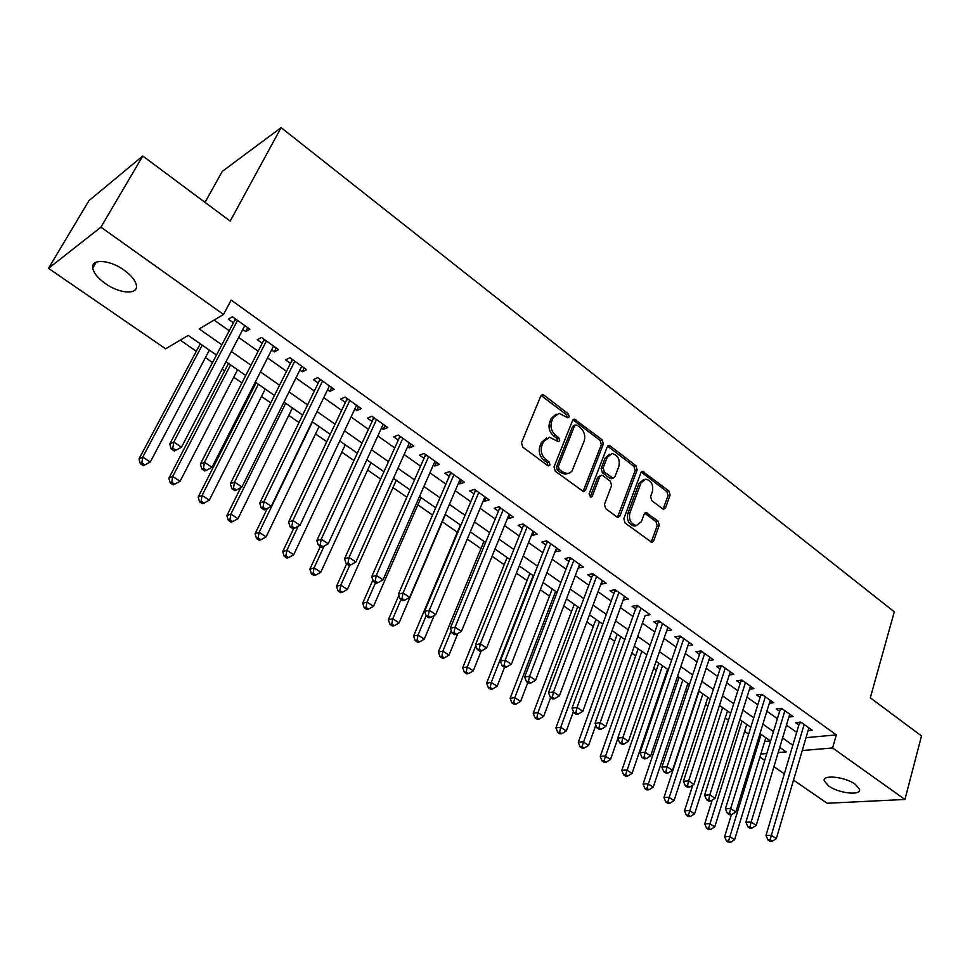 <?xml version="1.0" encoding="UTF-8"?>
<svg xmlns="http://www.w3.org/2000/svg" width="970" height="970" viewBox="0 0 970 970"><rect width="100%" height="100%" fill="white"/><g stroke="black" fill="none" stroke-linecap="round" stroke-linejoin="round"><path stroke-width="1.45" d="M569.232 416.87L568.359 413.875L544.121 395.275L542.582 394.729L540.763 396.063L521.484 442.732L522.757 447.109L547.601 465.539L548.596 465.903L549.966 464.909L549.081 461.865L545.904 459.501C541.599 455.645 540.254 451.001 541.854 445.594L543.442 441.689L549.529 437.252L558.356 441.677L559.666 440.707L558.793 437.688L555.652 435.312C551.396 431.444 550.063 426.849 551.639 421.513L553.203 417.658L559.072 413.341L567.959 417.815L569.232 416.87M567.268 417.573L566.395 414.59L541.078 395.505M547.989 465.551L547.116 462.508L543.928 460.156L545.904 459.501M557.701 441.374L556.828 438.367L553.688 435.991L555.652 435.312M828.574 785.93L824.221 780.789C822.451 774.29 845.246 776.8 855.322 784.33L859.553 789.386C861.166 795.933 838.541 793.314 828.574 785.93M105.293 283.531C97.921 278.244 93.738 273.116 92.732 268.144C90.695 258.481 109.622 259.56 124.087 270.121C131.362 275.419 135.46 280.488 136.394 285.338C138.31 295.038 119.601 293.837 105.293 283.531M662.51 508.765L663.735 509.226L665.529 507.831L670.1 495.112L668.912 491.002L642.686 471.396L640.903 472.766L623.819 518.768L625.044 522.975L651.755 542.351L653.635 540.908L659.26 525.243L658.06 521.096L646.068 512.548L644.226 513.954L641.388 521.727L636.369 525.546C630.827 523.945 628.645 519.787 629.821 513.082L641.024 482.817L645.802 479.132C651.343 480.683 653.55 484.818 652.434 491.511L650.603 496.507L651.816 500.653L662.51 508.765M216.468 355.068L188.228 335.402L165.615 348.8L48.5 268.35L88.949 200.632L142.76 156.012L230.193 221.124L281.106 127.628L894.291 611.815L870.308 697.83L921.5 735.951L904.937 799.462L827.192 803.269L793.521 780.135M142.76 156.012L100.928 227.186L223.549 314.474L199.189 328.915L221.863 344.811M806.034 737.673L836.334 734.872L231.163 300.106L223.549 314.474M836.334 734.872L832.587 747.967L904.937 799.462M603.352 443.993L602.127 439.774L574.41 419.101L572.591 420.446L554.028 466.909L555.289 471.238L583.528 491.681L585.456 490.262L603.352 443.993L601.351 444.648L600.139 440.441L572.93 419.852M610.36 446.103L635.956 465.721L637.157 469.892L620 515.919L618.096 517.349L616.835 516.889L605.68 508.619L604.455 504.364L611.609 485.497L610.385 481.278L602.988 475.7L601.655 475.215L599.787 476.609L592.233 496.288L590.888 497.295L589.093 493.96L607.196 446.952L608.99 445.594L610.36 446.103L608.372 446.746L633.931 466.34L635.956 465.721M242.803 329.461L245.737 331.546L249.884 329.206L232.424 316.753L228.326 319.154L233.418 322.78M271.612 349.94L274.304 351.867L278.535 349.649L261.415 337.427L257.232 339.718L262.227 343.271M299.863 370.043L302.337 371.801L306.641 369.679L289.836 357.712L285.58 359.882L290.491 363.374M327.569 389.758L329.824 391.359L334.201 389.346L317.724 377.597L313.395 379.67L318.208 383.089M354.765 409.097L356.802 410.553L361.252 408.637L345.09 397.106L340.676 399.082L345.405 402.441M381.44 428.073L383.283 429.383L387.794 427.564L371.934 416.251L367.46 418.131L372.092 421.429M407.63 446.709L409.279 447.873L413.85 446.139L398.282 435.033L393.735 436.827L398.294 440.065M433.335 464.994L434.79 466.024L439.434 464.387L424.145 453.475L419.537 455.172L424.011 458.349M458.567 482.939L459.853 483.848L464.545 482.296L449.534 471.59L444.878 473.202L449.255 476.318M483.351 500.568L484.454 501.357L489.207 499.877L474.463 489.365L469.747 490.893L474.051 493.96M507.698 517.883L508.632 518.55L513.433 517.155L498.944 506.825L494.179 508.268L498.41 511.275M531.608 534.894L532.372 535.44L537.222 534.118L523 523.97L518.174 525.34L522.333 528.298M555.095 551.603L560.599 550.79L546.619 540.823L541.757 542.109L545.843 545.019M578.181 568.02L583.576 567.171L569.839 557.374L564.928 558.599L568.941 561.448M600.854 584.158L606.153 583.273L592.646 573.646L587.699 574.798L591.639 577.599M623.152 600.018L628.342 599.096L615.065 589.639L610.069 590.718L613.949 593.47M645.074 615.611L650.155 614.653L637.108 605.353L632.076 606.359L635.884 609.075M666.657 630.839L671.604 629.954L658.775 620.8L653.707 621.746L657.454 624.413M687.875 645.79L692.701 644.989L680.079 636.005L674.974 636.878L678.66 639.509M708.755 660.497L713.447 659.794L701.043 650.943L695.902 651.767L699.528 654.338M729.282 674.987L733.853 674.344L721.644 665.638L716.478 666.402L720.043 668.936M749.47 689.234L753.92 688.651L741.917 680.091L736.715 680.794L740.231 683.292M769.331 703.25L773.672 702.741L761.862 694.314L756.636 694.969L760.092 697.418M788.865 717.06L793.108 716.6L781.493 708.318L776.23 708.912L779.625 711.325M214.103 320.076L229.223 330.77M238.644 337.439L258.153 351.237M267.562 357.906L286.526 371.316M295.935 377.973L314.353 391.007M323.75 397.664L341.646 410.334M351.043 416.979L368.442 429.298M377.827 435.93L394.741 447.897M404.114 454.53L420.556 466.17M429.916 472.79L445.897 484.103M455.245 490.723L470.789 501.72M480.126 508.316L495.233 519.011M504.545 525.607L519.241 535.998M528.541 542.594L542.824 552.694M552.112 559.266L566.007 569.099M575.271 575.659L588.79 585.213M598.041 591.761L611.173 601.06M620.412 607.596L633.18 616.641M642.395 623.152L654.823 631.955M664.013 638.454L676.102 647.014M685.269 653.501L697.03 661.819M706.184 668.294L717.618 676.381M726.736 682.844L737.867 690.713M746.973 697.163L757.788 704.814M766.87 711.24L777.394 718.685M786.452 725.099L796.685 732.338M808.095 730.64L812.242 730.24L800.796 722.08L795.521 722.626L798.868 725.002M180.226 340.143L196.304 351.286M205.422 357.603L212.539 362.55M222.118 369.182L224.616 370.916M233.734 377.233L241.93 382.92M251.497 389.54L252.406 390.17M261.512 396.487L270.751 402.889M288.769 415.378L299.015 422.483M315.541 433.929L326.745 441.702M341.816 452.141L353.941 460.556M367.618 470.026L380.64 479.047M392.971 487.595L406.83 497.21M417.864 504.849L432.547 515.034M442.32 521.812L457.331 532.215M467.273 539.102L480.974 548.596M492.045 556.271L504.206 564.698M516.38 573.137L527.049 580.533M540.278 589.699L549.505 596.089M563.764 605.983L571.585 611.403M586.838 621.964L593.313 626.45M609.5 637.678L614.677 641.267M631.785 653.125L635.689 655.829M653.695 668.306L656.375 670.173M665.226 676.308L665.929 676.793M675.229 683.232L676.72 684.274M685.56 690.397L687.136 691.489M705.566 704.269L707.979 705.942M725.257 717.909L728.482 720.152M744.645 731.356L748.658 734.132M764.675 741.492L770.495 740.959M281.106 127.628L222.275 171.387L205.01 202.378M48.5 268.35L100.928 227.186M784.33 773.83L773.927 766.676M764.712 760.347L759.91 757.049M778.182 752.55L786.173 751.871L779.735 747.385M770.592 741.019L759.971 733.623M750.804 727.233L739.88 719.631M730.689 713.229L719.461 705.408M710.246 698.994L698.703 690.943M689.464 684.517L677.581 676.248M668.33 669.797L656.12 661.285M646.832 654.823L634.283 646.081M624.971 639.594L612.07 630.609M602.746 624.11L589.469 614.871M580.121 608.36L566.468 598.854M557.107 592.33L543.067 582.546M533.682 576.01L519.241 565.959M509.832 559.399L494.991 549.056M485.57 542.497L470.292 531.863M460.859 525.291L445.145 514.342M435.688 507.759L419.525 496.507M410.067 489.911L393.432 478.331M383.95 471.723L366.854 459.804M357.36 453.196L339.755 440.938M330.249 434.317L312.134 421.707M302.628 415.075L283.98 402.089M274.462 395.457L255.28 382.095M245.749 375.463L225.998 361.713M760.844 754.005L766.785 753.508M802.251 750.525L832.587 747.967M231.345 351.455L250.987 365.229M260.469 371.886L279.554 385.272M289.024 391.904L307.575 404.914M317.044 411.559L335.062 424.193M344.52 430.825L362.04 443.108M371.486 449.728L388.509 461.671M397.942 468.28L414.493 479.883M423.914 486.491L440.004 497.768M449.413 504.376L465.042 515.337M474.439 521.921L489.644 532.591M499.029 539.162L513.809 549.529M523.169 556.089L537.538 566.165M546.886 572.724L560.866 582.521M570.19 589.057L583.782 598.587M593.082 605.122L606.298 614.386M615.586 620.897L628.439 629.906M637.702 636.405L650.203 645.171M659.454 651.658L671.604 660.182M680.831 666.645L692.653 674.938M701.856 681.389L713.35 689.452M722.529 695.89L733.72 703.735M742.874 710.149L753.751 717.776M762.881 724.178L773.454 731.598M782.56 737.988L792.854 745.202M245.737 331.546L247.738 327.678M274.304 351.867L276.256 348.024M302.337 371.801L304.228 367.969M329.824 391.359L331.667 387.539M356.802 410.553L358.597 406.745M383.283 429.383L385.029 425.587M409.279 447.873L410.977 444.09M434.79 466.024L436.451 462.253M459.853 483.848L461.453 480.089M484.454 501.357L486.018 497.61M508.632 518.55L510.147 514.815M532.372 535.44L533.852 531.718M555.701 552.039L557.144 548.329M578.629 568.347L580.036 564.649M601.17 584.376L602.54 580.69M623.322 600.139L624.644 596.465M645.098 615.623L605.838 726.433L600.127 722.674L640.928 608.081M556.137 414.129L551.251 418.361L553.203 417.658M553.688 435.991C549.432 432.135 548.098 427.54 549.687 422.217L551.251 418.361M546.571 438.003L541.49 442.356L543.442 441.689M543.928 460.156C539.635 456.3 538.289 451.668 539.902 446.261L541.49 442.356M583.006 491.608L601.351 444.648M576.92 425.078L574.628 425.66L558.405 466.424L559.278 469.456L562.6 471.917L567.038 473.53L569.754 472.936L571.961 471.153L584.122 441.204C585.637 435.93 584.328 431.383 580.169 427.576L576.92 425.078M575.125 424.981L572.664 426.351L574.628 425.66M567.911 473.481L565.061 474.16L560.624 472.548L557.301 470.074L556.428 467.055L572.664 426.351M617.514 517.252L635.144 470.498L633.931 466.34M600.6 475.53L597.787 477.216L590.233 496.87L592.233 496.288M618.945 466.146C620.109 459.331 617.817 455.136 612.058 453.572L607.232 457.222L603.134 467.879L604.371 472.111L613.064 478.174L614.907 476.779L618.945 466.146M609.633 454.227L605.231 457.852L607.232 457.222M612.082 478.465L609.73 478.283L602.358 472.717L601.133 468.498L605.231 457.852M608.372 446.746L607.547 446.321M643.486 479.726L639 483.399L641.024 482.817M636.647 525.558L634.344 526.079C628.803 524.479 626.62 520.332 627.796 513.627L639 483.399M651.125 542.218L657.223 525.764L656.023 521.63L644.65 513.203M663.092 509.092L668.051 495.682L666.863 491.572L641.267 472.111M200.293 343.804L139.001 458.919L142.736 457.112L150.277 461.999L209.374 350.121M202.245 345.162L142.736 457.112L141.826 462.981L140.335 463.696L143.354 465.636L144.845 464.933L141.826 462.981M150.277 461.999L144.845 464.933M140.335 463.696L139.001 458.919M236.316 319.542L234.607 320.536L169.75 444.042L173.751 442.102L237.541 320.403M172.793 448.188L171.193 448.952L174.285 450.977L175.885 450.213L172.793 448.188L173.751 442.102L181.487 447.194L244.816 325.593M234.607 320.536L235.007 318.596M169.75 444.042L171.193 448.952M175.885 450.213L181.487 447.194M228.496 363.447L168.865 478.186L172.684 476.476L180.081 481.265L237.577 369.764M230.581 364.89L172.684 476.476L171.763 482.272L170.235 482.939L173.194 484.854L174.733 484.175L171.763 482.272M180.081 481.265L174.733 484.175M170.235 482.939L168.865 478.186M256.177 382.726L198.159 497.076L202.063 495.464L209.314 500.156L265.246 389.043M258.384 384.265L202.063 495.464L201.129 501.187L199.565 501.829L202.463 503.697L204.027 503.066L201.129 501.187M209.314 500.156L204.027 503.066M199.565 501.829L198.159 497.076M240.742 487.643L226.883 515.603L230.872 514.088L237.989 518.695L292.419 407.97M285.677 403.265L230.872 514.088L229.926 519.738L228.326 520.344L231.175 522.175L232.776 521.581L229.926 519.738M237.989 518.695L232.776 521.581M228.326 520.344L226.883 515.603M267.32 508.474L255.061 533.791L259.135 532.36L266.107 536.883L319.082 426.545M312.461 421.926L259.135 532.36L258.165 537.95L256.541 538.508L259.342 540.302L260.966 539.744L258.165 537.95M266.107 536.883L260.966 539.744M256.541 538.508L255.061 533.791M265.125 340.082L263.379 341.028L200.353 464.133L204.44 462.302L266.423 341.003M203.47 468.304L201.833 469.031L204.852 471.02L206.501 470.292L203.47 468.304L204.44 462.302L212.018 467.285L273.564 346.096M263.379 341.028L263.767 339.112M200.353 464.133L201.833 469.031M206.501 470.292L212.018 467.285M293.389 360.234L291.606 361.143L230.339 483.812L234.522 482.09L294.759 361.216M233.527 488.019L231.854 488.698L234.825 490.65L236.498 489.971L233.527 488.019L234.522 482.09L241.942 486.976L301.755 366.199M291.606 361.143L291.982 359.227M230.339 483.812L231.854 488.698M236.498 489.971L241.942 486.976M321.106 379.997L319.288 380.858L259.73 503.115L263.998 501.49L322.549 381.028M262.991 507.346L261.282 507.989L264.192 509.893L265.913 509.262L262.991 507.346L263.998 501.49L271.285 506.279L329.424 385.927M319.288 380.858L319.651 378.967M259.73 503.115L261.282 507.989M265.913 509.262L271.285 506.279M348.303 399.397L346.46 400.222L288.551 522.03L292.904 520.514L349.818 400.477M291.885 526.298L290.139 526.892L293.001 528.759L294.734 528.165L291.885 526.298L292.904 520.514L300.033 525.207L356.56 405.278M346.46 400.222L346.811 398.33M288.551 522.03L290.139 526.892M294.734 528.165L300.033 525.207M293.631 528.541L282.719 551.627L286.865 550.293L293.716 554.719L345.271 444.781M298.214 526.225L286.865 550.293L285.883 555.81L284.234 556.331L286.974 558.102L288.636 557.58L285.883 555.81M293.716 554.719L288.636 557.58M284.234 556.331L282.719 551.627M374.99 418.434L373.123 419.21L316.814 540.593L321.24 539.162L376.578 419.561M320.209 544.873L318.439 545.431L321.24 547.274L323.01 546.704L320.209 544.873L321.24 539.162L328.236 543.758L383.186 424.278M373.123 419.21L373.45 417.33M316.814 540.593L318.439 545.431M323.01 546.704L328.236 543.758M320.258 546.631L309.866 569.135L314.074 567.886L320.803 572.227L370.989 462.69M324.125 546.086L314.074 567.886L313.092 573.331L311.406 573.828L314.098 575.562L315.783 575.064L313.092 573.331M320.803 572.227L315.783 575.064M311.406 573.828L309.866 569.135M401.192 437.106L399.288 437.846L344.544 558.793L349.03 557.447L402.841 438.282M347.987 563.085L346.193 563.618L348.933 565.413L350.74 564.892L347.987 563.085L349.03 557.447L355.905 561.969L409.328 442.914M399.288 437.846L399.616 435.991M344.544 558.793L346.193 563.618M350.74 564.892L355.905 561.969M346.629 563.909L336.505 586.329L340.785 585.153L347.381 589.42L396.245 480.283M349.782 565.17L340.785 585.153L339.791 590.536L338.081 591.009L340.725 592.706L342.434 592.246L339.791 590.536M347.381 589.42L342.434 592.246M338.081 591.009L336.505 586.329M426.897 455.451L424.981 456.155L371.728 576.641L376.299 575.392L428.619 456.676M375.245 580.957L373.414 581.454L376.105 583.225L377.936 582.727L375.245 580.957L376.299 575.392L383.029 579.817L434.984 461.211M424.981 456.155L425.284 454.299M371.728 576.641L373.414 581.454M377.936 582.727L383.029 579.817M372.904 579.987L362.659 603.207L367.012 602.103L373.486 606.298L421.053 497.561M375.499 582.812L367.012 602.103L366.005 607.426L364.259 607.863L366.854 609.536L368.6 609.099L366.005 607.426M373.486 606.298L368.6 609.099M364.259 607.863L362.659 603.207M452.153 473.457L450.201 474.124L398.415 594.161L403.047 592.985L453.924 474.718M401.98 598.502L400.125 598.963L402.768 600.697L404.623 600.236L401.98 598.502L403.047 592.985L409.655 597.338L460.18 479.18M450.201 474.124L450.504 472.281M398.415 594.161L400.125 598.963M404.623 600.236L409.655 597.338M398.852 595.398L388.352 619.769L392.753 618.751L399.119 622.861L445.424 514.536M401.01 599.545L392.753 618.751L391.747 624.013L389.976 624.413L392.523 626.05L394.293 625.662L391.747 624.013M399.119 622.861L394.293 625.662M389.976 624.413L388.352 619.769M476.949 491.135L474.973 491.766L424.605 611.355L429.298 610.263L478.78 492.445M428.219 615.707L426.339 616.132L428.934 617.829L430.813 617.405L428.219 615.707L429.298 610.263L435.785 614.531L484.927 496.822M474.973 491.766L475.264 489.935M424.605 611.355L426.339 616.132M430.813 617.405L435.785 614.531M460.386 524.964L413.572 636.041L418.046 635.095L424.29 639.133L434.184 615.453M426.182 615.707L418.046 635.095L417.015 640.297L415.233 640.673L417.73 642.285L419.525 641.91L417.015 640.297M424.29 639.133L419.525 641.91M415.233 640.673L413.572 636.041M501.296 508.498L499.308 509.104L450.298 628.221L455.063 627.214L503.187 509.844M453.972 632.598L452.068 632.986L454.615 634.659L456.518 634.271L453.972 632.598L455.063 627.214L461.429 631.397L509.214 514.149M499.308 509.104L499.574 507.274M450.298 628.221L452.068 632.986M456.518 634.271L461.429 631.397M483.945 541.369L438.355 652.034L442.878 651.149L449.013 655.114L457.852 633.495M451.244 630.767L442.878 651.149L441.847 656.302L440.028 656.641L442.49 658.23L444.296 657.878L441.847 656.302M449.013 655.114L444.296 657.878M440.028 656.641L438.355 652.034M525.219 525.558L523.206 526.128L475.53 644.795L480.344 643.85L527.159 526.94M479.253 649.172L477.325 649.536L479.823 651.173L481.75 650.809L479.253 649.172L480.344 643.85L486.6 647.96L533.088 531.172M523.206 526.128L523.473 524.309M475.53 644.795L477.325 649.536M481.75 650.809L486.6 647.96M507.104 557.495L462.702 667.736L467.273 666.923L473.299 670.816L481.253 650.906M475.833 645.596L467.273 666.923L466.23 672.016L464.4 672.331L466.812 673.883L468.643 673.568L466.23 672.016M473.299 670.816L468.643 673.568M464.4 672.331L462.702 667.736M548.717 542.315L546.692 542.861L500.302 661.055L505.176 660.194L550.717 543.746M504.073 665.444L502.12 665.784L504.582 667.396L506.534 667.057L504.073 665.444L505.176 660.194L511.311 664.232L556.537 547.892M546.692 542.861L546.947 541.054M500.302 661.055L502.12 665.784M506.534 667.057L511.311 664.232M571.815 558.793L569.766 559.29L524.637 677.024L529.559 676.236L573.852 560.248M528.444 681.437L526.48 681.74L528.88 683.316L530.857 683.013L528.444 681.437L529.559 676.236L535.586 680.2L579.575 564.322M569.766 559.29L570.008 557.495M524.637 677.024L526.48 681.74M530.857 683.013L535.586 680.2M594.513 574.98L592.44 575.452L548.523 692.713L553.494 691.986L596.598 576.459M552.379 697.127L550.39 697.418L552.755 698.97L554.755 698.679L552.379 697.127L553.494 691.986L559.411 695.878L602.224 580.472M592.44 575.452L592.67 573.67M548.523 692.713L550.39 697.418M554.755 698.679L559.411 695.878M529.875 573.355L486.613 683.159L491.244 682.419L497.173 686.251L504.533 667.372M533.16 575.646L491.244 682.419L490.189 687.451L488.346 687.742L490.711 689.27L492.566 688.979L490.189 687.451M497.173 686.251L492.566 688.979M488.346 687.742L486.613 683.159M552.257 588.948L510.123 698.327L514.791 697.648L520.623 701.407L527.801 682.613M555.628 591.3L514.791 697.648L513.736 702.632L511.869 702.886L514.197 704.39L516.076 704.123L513.736 702.632M520.623 701.407L516.076 704.123M511.869 702.886L510.123 698.327M574.264 604.286L533.221 713.229L537.95 712.611L543.673 716.309L550.657 697.588M577.708 606.674L537.95 712.611L536.883 717.533L534.991 717.776L537.283 719.255L539.174 719.012L536.883 717.533M543.673 716.309L539.174 719.012M534.991 717.776L533.221 713.229M616.823 590.888L614.737 591.336L571.997 708.124L577.017 707.469L618.957 592.403M575.889 712.55L573.888 712.804L576.216 714.332L578.217 714.078L575.889 712.55L577.017 707.469L582.837 711.289L624.486 596.344M614.737 591.336L614.956 589.663M571.997 708.124L573.888 712.804M578.217 714.078L582.837 711.289M595.919 619.357L555.931 727.876L560.696 727.318L566.322 730.956L573.391 711.592M599.436 621.806L560.696 727.318L559.629 732.192L557.726 732.411L559.969 733.866L561.885 733.647L559.629 732.192M566.322 730.956L561.885 733.647M557.726 732.411L555.931 727.876M598.987 727.694L596.962 727.924L599.254 729.428L601.279 729.197L598.987 727.694L600.127 722.674L595.059 723.268L636.853 605.401M595.059 723.268L596.962 727.924M601.279 729.197L605.838 726.433M617.223 634.198L578.265 742.28L583.067 741.783L588.608 745.36L595.822 725.136M620.8 636.696L581.988 746.609L580.072 746.803L582.279 748.222L584.207 748.04L581.988 746.609M588.608 745.36L584.207 748.04M580.072 746.803L578.265 742.28M660.315 621.903L658.193 622.291L617.72 738.146L622.825 737.612L662.534 623.48M621.685 742.583L619.648 742.79L621.891 744.269L623.94 744.063L621.685 742.583L622.825 737.612L628.439 741.298L667.881 627.299M658.193 622.291L658.4 620.873M617.72 738.146L619.648 742.79M623.94 744.063L628.439 741.298M638.175 648.797L600.224 756.442L605.062 755.994L610.506 759.522L617.854 738.461M641.825 651.331L603.983 760.771L602.043 760.953L604.213 762.347L606.165 762.178L603.983 760.771M610.506 759.522L606.165 762.178M602.043 760.953L600.224 756.442M681.522 637.023L679.388 637.387L639.994 752.769L645.135 752.296L683.777 638.636M643.995 757.218L641.934 757.4L644.141 758.843L646.202 758.661L643.995 757.218L645.135 752.296L650.652 755.921L689.027 642.382M679.388 637.387L679.582 636.09M639.994 752.769L641.934 757.4M646.202 758.661L650.652 755.921M658.788 663.153L621.806 770.374L626.693 769.986L632.04 773.442L667.627 669.3M662.51 665.735L625.601 774.715L623.649 774.86L625.795 776.242L627.748 776.085L625.601 774.715M632.04 773.442L627.748 776.085M623.649 774.86L621.806 770.374M702.377 651.888L700.231 652.24L661.892 767.137L667.069 766.724L704.669 653.537M665.917 771.587L663.844 771.756L666.014 773.175L668.087 773.017L665.917 771.587L667.069 766.724L672.489 770.289L709.834 657.223M700.231 652.24L700.413 651.04M661.892 767.137L663.844 771.756M668.087 773.017L672.489 770.289M679.085 677.29L643.049 784.075L647.96 783.736L653.234 787.131L687.888 683.426M682.856 679.909L646.869 788.416L644.904 788.537L647.014 789.895L648.978 789.774L646.869 788.416M653.234 787.131L648.978 789.774M644.904 788.537L643.049 784.075M722.88 666.523L720.722 666.839L683.413 781.274L688.627 780.911L725.22 668.184M687.475 785.724L685.39 785.87L687.524 787.264L689.609 787.131L687.475 785.724L688.627 780.911L693.962 784.415L730.301 671.81M720.722 666.839L720.904 665.747M683.413 781.274L685.39 785.87M689.609 787.131L693.962 784.415M699.055 691.198L663.941 797.558L668.888 797.255L674.065 800.614L707.845 697.321M702.886 693.865L667.796 801.899L665.808 802.008L667.881 803.342L669.87 803.233L667.796 801.899M674.065 800.614L669.87 803.233M665.808 802.008L663.941 797.558M743.068 680.916L740.898 681.207L704.572 795.157L709.822 794.854L745.433 682.601M708.67 799.62L706.56 799.741L708.658 801.111L710.768 801.002L708.67 799.62L709.822 794.854L715.06 798.31L750.44 686.166M740.898 681.207L741.056 680.212M704.572 795.157L706.56 799.741M710.768 801.002L715.06 798.31M692.774 785.154L684.493 810.811L689.476 810.568L694.568 813.866L727.476 710.998M722.589 707.591L688.373 815.152L686.384 815.249L688.421 816.558L690.41 816.473L688.373 815.152M694.568 813.866L690.41 816.473M686.384 815.249L684.493 810.811M762.917 695.066L760.735 695.344L725.39 808.822L730.665 808.568L765.318 696.787M729.501 813.284L727.391 813.381L729.452 814.739L731.562 814.642L729.501 813.284L730.665 808.568L735.818 811.963L770.241 700.291M760.735 695.344L760.892 694.435M725.39 808.822L727.391 813.381M731.562 814.642L735.818 811.963M712.235 800.08L704.717 823.857L709.737 823.663L714.745 826.901L746.803 724.457M742.001 721.11L708.621 828.198L706.621 828.271L708.621 829.568L710.634 829.495L708.621 828.198M714.745 826.901L710.634 829.495M706.621 828.271L704.717 823.857M782.451 709.009L780.268 709.252L745.857 822.257L751.156 822.051L784.888 710.743M749.992 826.731L747.87 826.804L749.895 828.137L752.029 828.065L749.992 826.731L751.156 822.051L756.236 825.397L789.738 714.199M780.268 709.252L780.413 708.439M745.857 822.257L747.87 826.804M752.029 828.065L756.236 825.397M731.441 814.642L724.614 836.698L729.658 836.552L734.593 839.741L765.839 737.709M761.098 734.411L728.555 841.038L726.53 841.099L728.506 842.372L730.531 842.312L728.555 841.038M734.593 839.741L730.531 842.312M726.53 841.099L724.614 836.698M801.681 722.711L799.474 722.941L765.985 835.473L771.32 835.328L804.142 724.469M770.156 839.947L768.01 840.008L770.01 841.305L772.144 841.257L770.156 839.947L771.32 835.328L776.315 838.601L808.919 727.876M799.474 722.941L799.62 722.201M765.985 835.473L768.01 840.008M772.144 841.257L776.315 838.601M566.395 414.59L568.359 413.875M547.116 462.508L549.081 461.865M556.828 438.367L558.793 437.688M549.687 422.217L551.639 421.513M539.902 446.261L541.854 445.594M542.169 396.015L544.121 395.275M583.467 490.856L585.456 490.262M573.888 420.325L575.865 419.634M600.139 440.441L602.127 439.774M556.428 467.055L558.405 466.424M557.301 470.074L559.278 469.456M560.624 472.548L562.6 471.917M635.144 470.498L637.157 469.892M617.975 516.464L620 515.919M597.787 477.216L599.787 476.609M601.133 468.498L603.134 467.879M602.358 472.717L604.371 472.111M609.73 478.283L611.743 477.689M627.796 513.627L629.821 513.082M645.268 513.554L647.305 513.009M656.023 521.63L658.06 521.096M657.223 525.764L659.26 525.243M651.585 541.405L653.635 540.908M641.958 472.487L643.971 471.881M666.863 491.572L668.912 491.002M668.051 495.682L670.1 495.112M663.48 508.377L665.529 507.831M264.325 339.512L263.707 339.839M292.552 359.64L291.921 359.955M320.233 379.379L319.603 379.682M347.405 398.755L346.763 399.046M374.068 417.767L373.414 418.046M400.234 436.427L399.567 436.694M425.927 454.748L425.248 454.991M451.147 472.742L450.468 472.972M475.918 490.396L475.227 490.626M500.241 507.746L499.55 507.965M524.139 524.794L523.436 524.988M547.626 541.539L546.922 541.733M570.699 557.992L569.984 558.174M593.373 574.167L592.658 574.337M615.671 590.063L614.944 590.221M638.757 606.529L636.647 606.941M637.581 605.692L636.853 605.838M659.127 621.055L658.387 621.188M680.322 636.162L679.57 636.296M701.152 651.028L700.401 651.149M721.656 665.638L720.904 665.76M824.221 780.789L824.767 778.874M92.732 268.144L96.236 262.13M541.369 395.19L542.582 394.729M573.282 419.501L574.41 419.101M565.061 474.16L567.038 473.53M611.051 478.78L613.064 478.174M607.947 445.933L608.99 445.594M634.344 526.079L636.369 525.546M645.135 512.79L646.068 512.548M641.716 471.687L642.686 471.396"/></g></svg>
